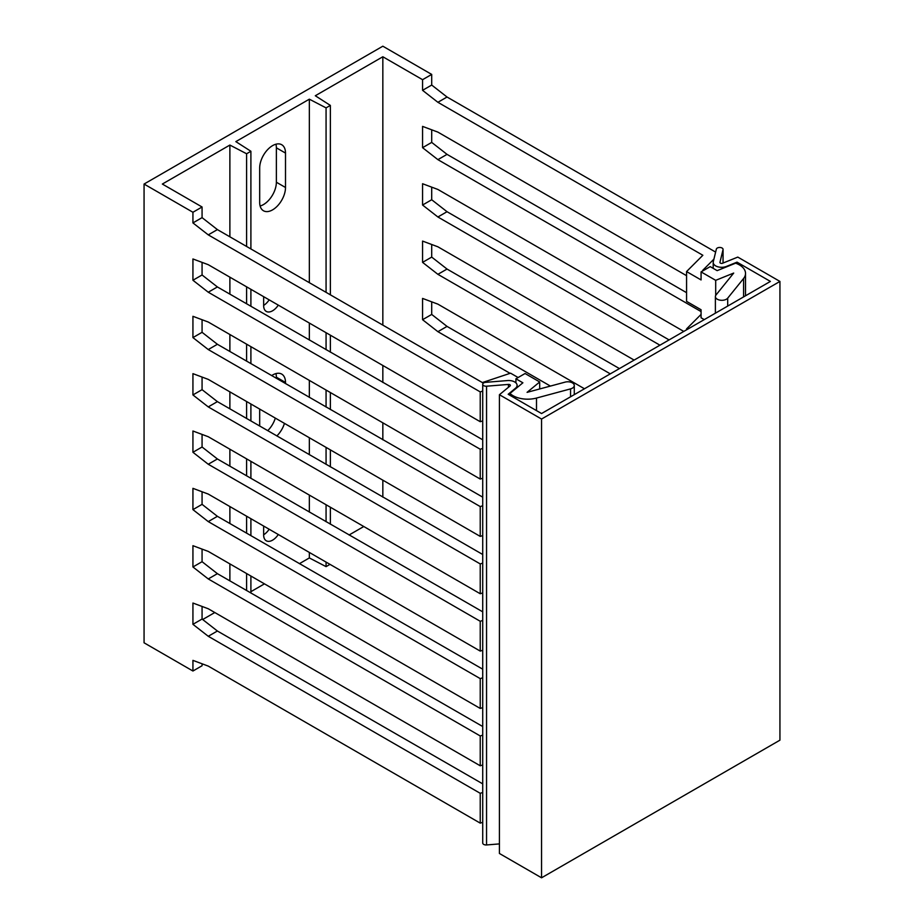<?xml version="1.0" encoding="UTF-8"?>
<svg xmlns="http://www.w3.org/2000/svg" width="924" height="924" viewBox="0 0 924 924"><rect width="100%" height="100%" fill="white"/><g stroke="black" fill="none" stroke-linecap="round" stroke-linejoin="round"><path stroke-width="1.39" d="M330.365 105.405L326.068 107.877L309.344 99.18L235.839 141.615L250.901 151.27L246.604 153.754L229.88 145.056L162.347 184.049L202.067 206.988L192.931 212.266L144.063 184.049L382.836 46.2L431.704 74.417L422.568 79.683L382.836 56.757L315.303 95.75L330.365 105.405L330.365 294.814M202.067 606.444L202.067 619.045L217.394 631.011L482.721 783.864M202.067 549.099L202.067 561.7L217.394 573.665L482.721 726.518M202.067 491.764L202.067 504.354L217.394 516.32L482.721 669.184M202.067 434.419L202.067 447.008L217.394 458.974L482.721 611.838M202.067 377.073L202.067 389.662L217.394 401.628L482.721 554.492M202.067 319.727L202.067 332.317L217.394 344.282L482.721 497.147M202.067 262.381L202.067 274.982L217.394 286.948L482.721 439.801M192.931 212.266L192.931 222.915L202.067 217.637L217.394 229.602L482.363 382.571L510.568 373.169L518.121 377.535M202.067 217.637L202.067 206.988M202.067 663.79L202.067 665.742L192.931 671.02L144.063 642.804L144.063 184.049M202.067 619.045L192.931 624.324L208.258 636.278L217.394 631.011M482.721 735.134L480.237 735.966L480.237 765.788L208.258 608.754L192.931 603.037L192.931 624.324M480.237 735.966L208.258 578.944L192.931 566.978L192.931 545.691L208.258 551.409L480.237 708.442L480.237 678.62L208.258 521.598L192.931 509.632L192.931 488.346L208.258 494.074L480.237 651.097L480.237 621.274L208.258 464.252L192.931 452.286L192.931 431L208.258 436.729L480.237 593.751L480.237 563.929L208.258 406.907L192.931 394.941L192.931 373.654L208.258 379.383L480.237 536.405L480.237 506.583L208.258 349.561L192.931 337.595L192.931 316.308L208.258 322.037L480.237 479.059L480.237 449.249L208.258 292.215L192.931 280.249L192.931 258.963L208.258 264.691L480.237 421.714L480.237 391.903L208.258 234.869L192.931 222.915M192.931 671.02L192.931 660.371L208.258 666.1L480.237 823.134L480.237 793.312L208.258 636.278M208.258 234.869L217.394 229.602M482.721 391.071L480.237 391.903M482.721 792.48L480.237 793.312M539.697 388.958L539.697 381.959L527.073 392.353L565.084 382.132A6.456 3.731 180 0 1 574.278 385.504A6.456 3.731 180 0 1 570.547 388.889L536.498 398.059A20.825 12.024 180 0 1 509.967 393.462L522.892 382.802L515.927 378.794L515.927 382.906M515.927 378.794L525.075 373.515L539.697 381.959M509.967 395.299L509.967 393.462M480.237 823.134L482.721 822.302M480.237 765.788L482.721 764.957M480.237 708.442L482.721 707.611M482.721 677.789L480.237 678.62M480.237 651.097L482.721 650.265M482.721 620.454L480.237 621.274M480.237 593.751L482.721 592.919M482.721 563.109L480.237 563.929M480.237 536.405L482.721 535.585M482.721 505.763L480.237 506.583M480.237 479.059L482.721 478.239M482.721 448.417L480.237 449.249M480.237 421.714L482.721 420.894M208.258 578.944L217.394 573.665M202.067 561.7L192.931 566.978M208.258 521.598L217.394 516.32M202.067 504.354L192.931 509.632M208.258 464.252L217.394 458.974M202.067 447.008L192.931 452.286M208.258 406.907L217.394 401.628M202.067 389.662L192.931 394.941M208.258 349.561L217.394 344.282M202.067 332.317L192.931 337.595M208.258 292.215L217.394 286.948M202.067 274.982L192.931 280.249M202.679 619.519L214.784 612.531M326.068 562.092L326.068 566.631L309.344 557.934L299.411 563.675M264.449 583.852L250.901 591.683M326.068 566.631L330.007 564.356M349.076 534.996L363.779 526.518M229.88 145.056L229.88 236.81M229.88 277.177L229.88 294.155M229.88 334.523L229.88 351.501M229.88 391.868L229.88 408.847M229.88 449.214L229.88 466.181M229.88 506.56L229.88 523.527M229.88 563.906L229.88 580.873M382.836 497.147L382.836 480.18M382.836 439.801L382.836 422.834M382.836 382.467L382.836 365.488M382.836 325.121L382.836 56.757M309.344 99.18L309.344 282.686M309.344 323.053L309.344 340.032M309.344 380.399L309.344 397.378M309.344 437.745L309.344 454.712M309.344 495.091L309.344 512.058M309.344 552.437L309.344 557.934M278.286 534.499A12.647 7.3 -60 0 1 266.274 540.783A12.647 7.3 -60 0 1 263.652 534.996L263.652 526.056M271.633 375.606A18.261 10.545 -60 0 1 281.728 374.104A18.261 10.545 -60 0 1 285.504 382.467L276.368 377.188A18.261 10.545 120 0 0 275.93 373.596M259.679 426.045L259.679 409.066M284.453 423.377A18.261 10.545 -60 0 1 276.842 435.955M285.504 383.61L285.504 382.467M278.286 305.128A12.647 7.3 -60 0 1 266.274 311.411A12.647 7.3 -60 0 1 263.652 305.625L263.652 296.673M285.504 153.084L285.504 187.491A18.261 10.545 -60 0 1 277.535 205.867A18.261 10.545 -60 0 1 263.467 210.764A18.261 10.545 -60 0 1 259.679 202.402L259.679 167.995A18.261 10.545 -60 0 1 267.648 149.619A18.261 10.545 -60 0 1 281.728 144.733A18.261 10.545 -60 0 1 285.504 153.084L276.368 147.817A18.261 10.545 120 0 0 275.93 144.213M246.604 153.754L246.604 246.465M246.604 286.833L246.604 303.811M246.604 344.178L246.604 361.157M246.604 401.524L246.604 418.503M246.604 458.87L246.604 475.837M246.604 516.216L246.604 533.183M246.604 573.561L246.604 590.528M250.901 151.27L250.901 248.949M250.901 289.316L250.901 306.283M250.901 346.662L250.901 363.629M250.901 404.007L250.901 420.974M250.901 461.342L250.901 478.32M250.901 518.687L250.901 535.666M250.901 576.033L250.901 593.012M330.365 335.193L330.365 352.159M330.365 392.538L330.365 409.505M330.365 449.873L330.365 466.851M330.365 507.218L330.365 524.197M326.068 107.877L326.068 292.342M326.068 332.709L326.068 349.688M326.068 390.055L326.068 407.034M326.068 447.401L326.068 464.368M326.068 504.747L326.068 521.713M422.568 79.683L422.568 90.333L437.895 102.298L702.852 255.278L686.567 271.564L686.567 301.374L701.073 309.748L701.073 317.775L704.25 319.612M701.073 311.584L437.895 159.644L422.568 147.678L422.568 126.392L437.895 132.12L686.567 275.687M659.944 345.195L437.895 216.99L422.568 205.024L422.568 183.737L437.895 189.455L683.783 331.427M610.29 373.862L437.895 274.324L422.568 262.37L422.568 241.083L437.895 246.8L634.13 360.094M510.06 373.342L437.895 331.67L422.568 319.704L422.568 298.417L437.895 304.146L584.465 388.773M431.704 74.417L431.704 85.054L422.568 90.333M431.704 85.054L447.031 97.02L437.895 102.298M431.704 301.836L431.704 314.437L447.031 326.403L550.404 386.082M431.704 244.49L431.704 257.091L447.031 269.057L619.426 368.584M431.704 187.145L431.704 199.746L447.031 211.712L669.091 339.917M431.704 129.799L431.704 142.4L447.031 154.366L686.567 292.665M447.031 97.02L715.638 252.102M701.073 314.403L686.567 328.909L686.567 329.822M687.364 329.36L686.567 328.909M715.696 295.437L715.696 280.342L701.073 271.899L701.073 279.937L686.567 271.564M715.696 280.342L733.702 273.065L715.985 295.01A6.456 3.731 180 0 0 715.384 296.581L715.384 313.19M743.577 296.904L743.577 278.505L727.696 298.163A6.456 3.731 180 0 1 720.443 300.219A6.456 3.731 180 0 1 715.384 296.581M743.577 278.505A20.825 12.024 0 0 0 745.518 273.423A20.825 12.024 0 0 0 735.62 263.178L717.163 270.64L710.209 266.632L701.073 271.899M713.917 259.136L702.725 270.328L703.256 270.64M447.031 326.403L437.895 331.67M431.704 314.437L422.568 319.704M447.031 269.057L437.895 274.324M431.704 257.091L422.568 262.37M447.031 211.712L437.895 216.99M431.704 199.746L422.568 205.024M447.031 154.366L437.895 159.644M431.704 142.4L422.568 147.678M263.652 534.765A12.647 7.3 120 0 0 269.15 529.233M260.118 206.006A18.261 10.545 120 0 0 276.368 182.224L276.368 147.817M263.652 305.394A12.647 7.3 120 0 0 269.15 299.85M267.706 430.676A18.261 10.545 120 0 0 275.317 418.098M276.368 378.332L276.368 377.188M779.937 740.17L541.556 877.8L541.556 419.046L779.937 281.427L779.937 740.17M779.937 281.427L737.791 257.091L722.591 263.236A1.686 0.97 180 0 1 720.847 263.305A1.686 0.97 180 0 1 719.946 262.439A1.686 0.97 180 0 1 719.958 262.3L723.03 249.665A3.373 1.952 0 0 0 723.065 249.399A3.373 1.952 0 0 0 719.935 247.459A3.373 1.952 0 0 0 716.354 249.122L713.282 261.758A8.431 4.863 0 0 0 713.201 262.439A8.431 4.863 0 0 0 717.74 266.759A8.431 4.863 0 0 0 726.46 266.424L737.029 262.15L770.397 281.427L541.556 413.536L508.188 394.271L515.58 388.172A8.431 4.863 0 0 0 517.105 385.389A8.431 4.863 0 0 0 507.507 380.561L485.62 382.34A3.373 1.952 0 0 0 482.721 384.269L482.721 843.023A3.373 1.952 0 0 0 486.555 844.952L499.422 843.901M541.556 419.046L499.422 394.721L499.422 853.476L541.556 877.8M499.422 394.721L510.06 385.943A1.686 0.97 180 0 0 510.36 385.389A1.686 0.97 180 0 0 508.443 384.419L486.555 386.197A3.373 1.952 0 0 1 482.721 384.269M737.029 263.733L737.029 262.15M570.547 396.8L570.547 388.889M536.498 398.059L536.498 410.626M727.696 298.163L727.696 306.075M285.504 187.491L276.368 182.224M508.443 387.272L508.443 384.419M486.555 844.952L486.555 386.197M515.58 388.831L515.58 388.172M723.03 263.063L723.03 249.665M574.278 394.652L574.278 385.504M745.518 295.784L745.518 273.423M517.105 387.572L517.105 385.389M713.201 268.353L713.201 262.439M723.065 263.051L723.065 249.399"/></g></svg>
